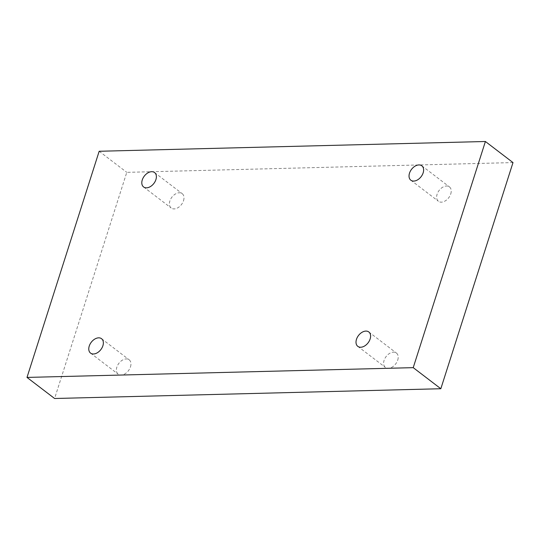<?xml version="1.0" encoding="UTF-8"?>
<svg xmlns="http://www.w3.org/2000/svg" width="540" height="540" viewBox="0 0 540 540"><rect width="100%" height="100%" fill="white"/><g stroke="black" fill="none" stroke-linecap="round" stroke-linejoin="round"><path stroke-width="0.41" stroke-dasharray="2.7 2.03" d="M513 162.581L126.779 172.348L54.601 398.5M99.171 151.268L126.779 172.348M183.526 200.671A9.059 6.041 -52.6 0 0 182.196 193.644A9.059 6.041 -52.6 0 0 171.895 197.181A9.059 6.041 -52.6 0 0 171.2 208.042A9.059 6.041 -52.6 0 0 183.526 200.671M450.758 193.914A9.059 6.041 -52.6 0 0 449.429 186.887A9.059 6.041 -52.6 0 0 439.135 190.418A9.059 6.041 -52.6 0 0 438.433 201.285A9.059 6.041 -52.6 0 0 450.758 193.914M397.737 360.065A9.059 6.041 -52.6 0 0 396.407 353.038A9.059 6.041 -52.6 0 0 386.107 356.569A9.059 6.041 -52.6 0 0 385.412 367.436A9.059 6.041 -52.6 0 0 397.737 360.065M130.498 366.822A9.059 6.041 -52.6 0 0 129.168 359.795A9.059 6.041 -52.6 0 0 118.874 363.326A9.059 6.041 -52.6 0 0 118.172 374.193A9.059 6.041 -52.6 0 0 130.498 366.822M90.572 353.113L118.172 374.193M101.567 338.715L129.168 359.795M357.804 346.356L385.412 367.436M368.8 331.958L396.407 353.038M410.832 180.205L438.433 201.285M421.828 165.807L449.429 186.887M143.593 186.962L171.2 208.042M154.589 172.564L182.196 193.644"/><path stroke-width="0.81" d="M485.399 141.5L99.171 151.268L27 377.42L54.601 398.5L440.829 388.733L513 162.581L485.399 141.5L413.221 367.652L440.829 388.733M27 377.42L413.221 367.652M155.918 179.591A9.059 6.041 -52.6 0 0 154.589 172.564A9.059 6.041 -52.6 0 0 144.295 176.101A9.059 6.041 -52.6 0 0 143.593 186.962A9.059 6.041 -52.6 0 0 155.918 179.591M423.158 172.834A9.059 6.041 -52.6 0 0 421.828 165.807A9.059 6.041 -52.6 0 0 411.527 169.344A9.059 6.041 -52.6 0 0 410.832 180.205A9.059 6.041 -52.6 0 0 423.158 172.834M370.13 338.985A9.059 6.041 -52.6 0 0 368.8 331.958A9.059 6.041 -52.6 0 0 358.506 335.495A9.059 6.041 -52.6 0 0 357.804 346.356A9.059 6.041 -52.6 0 0 370.13 338.985M102.897 345.742A9.059 6.041 -52.6 0 0 101.567 338.715A9.059 6.041 -52.6 0 0 91.267 342.252A9.059 6.041 -52.6 0 0 90.572 353.113A9.059 6.041 -52.6 0 0 102.897 345.742"/></g></svg>
